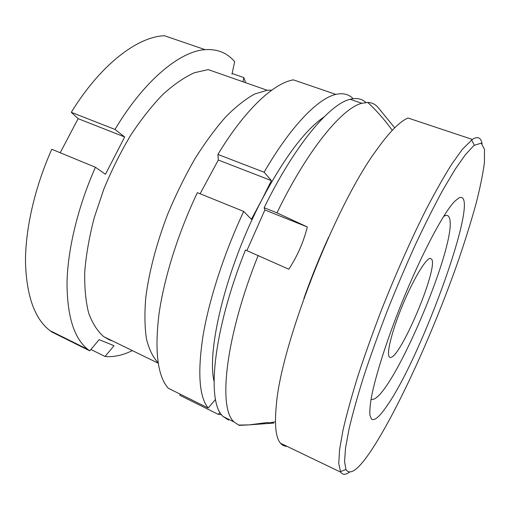 <?xml version="1.0" encoding="UTF-8"?>
<svg xmlns="http://www.w3.org/2000/svg" width="510" height="510" viewBox="0 0 510 510"><rect width="100%" height="100%" fill="white"/><g stroke="black" fill="none" stroke-linecap="round" stroke-linejoin="round"><path stroke-width="0.76" d="M271.709 90.174L267.189 90.264L254.809 93.974C245.699 98.914 236.022 106.539 225.771 116.847C215.354 128.648 205.058 142.66 194.871 158.878C184.977 176.109 175.982 194.406 167.873 213.773C156.595 243.053 148.996 272.072 145.796 297.355C144.445 313.395 144.681 327.312 146.498 339.105C149.143 349.503 153.019 357.395 158.132 362.795M267.189 90.264L208.227 69.609L194.418 72.713C184.41 77.239 173.923 84.456 162.97 94.35C151.929 105.742 141.181 119.359 130.719 135.195C120.666 152.056 111.709 170.015 103.861 189.057L94.229 217.738C89.301 236.761 86.139 254.707 84.749 271.581C84.392 287.468 85.693 301.276 88.644 313.006C92.438 323.353 97.461 331.239 103.715 336.657L109.452 339.896L112.627 340.999M205.103 49.648C179.992 51.204 144.215 80.331 114.999 129.432L124.682 136.967L78.132 118.651L71.292 112.315C100.648 64.458 137.713 36.567 164.481 35.745L205.103 49.648C217.381 48.871 227.237 52.881 234.664 61.672L231.98 74.141M124.682 136.967L105.474 174.267L95.421 167.261C77.985 206.563 67.798 248.918 67.027 282.215C67.027 315.945 73.995 338.366 87.937 349.478L89.773 350.842L99.144 339.634L114.042 345.697L105.054 356.477C113.673 357.268 122.77 355.311 132.351 350.599M95.421 167.261L51.784 149.271C34.603 187.756 25.213 229.532 25.5 262.695C26.616 296.316 34.776 318.967 49.98 330.646L51.975 332.08L89.773 350.842M78.132 118.651L60.205 152.745M245.635 82.716L243.856 77.577L242.964 81.778M90.92 349.478L105.054 356.477M232.12 73.491L243.856 77.577M71.292 112.315L114.999 129.432M473.337 146.121L474.357 145.299L481.236 143.151L484.5 149.315L484.423 162.511C482.874 174.28 479.999 188.324 475.798 204.65C470.979 221.882 465.26 240.242 458.637 259.73C434.73 328.357 399.649 406.668 372.587 448.43C359.187 469.002 350.306 476.047 345.946 469.57L344.556 461.544L345.538 447.978L349.057 428.91C352.678 413.591 357.606 395.989 363.834 376.106C370.757 355.202 378.605 333.349 387.383 310.533C396.531 287.653 405.947 265.538 415.625 244.175C425.238 223.743 434.412 205.517 443.139 189.49L455.086 169.39L465.241 154.893L473.337 146.121M349.318 472.273C345.404 475.039 342.51 474.982 340.642 472.12L338.755 463.462L339.577 449.629L343.02 430.134C346.628 414.458 351.594 396.417 357.918 376.023C364.956 354.571 372.976 332.137 381.977 308.716C395.951 273.507 411.13 239.394 425.614 210.471C435.049 192.302 443.751 176.881 451.707 164.22L462.194 149.526L472.311 139.428C477.666 136.042 480.924 137.458 482.077 143.68M386.586 406.419C379.395 416.912 374.353 421.132 371.465 419.086L369.884 415.044C369.597 410.48 370.222 403.926 371.752 395.384C375.577 376.769 384.126 348.993 395.632 318.546C416.326 264.135 442.75 212.906 455.047 200.997L459.172 197.772C482.505 188.687 421.98 356.853 386.586 406.419M287.002 446.352C284.484 446.333 282.336 445.306 280.551 443.254C275.91 438.039 274.463 425.812 276.21 406.572C280.143 346.947 334.809 206.308 376.393 150.195C388.135 133.728 397.934 123.363 405.788 119.091L407.994 118.008L472.311 139.428M303.864 298.484C311.259 277.644 319.541 257.161 328.701 237.035M371.031 399.26L371.726 399.451C390.399 401.874 458.688 241.453 449.386 217.897C448.641 215.762 447.289 214.99 445.332 215.596L443.617 216.431M389.78 357.249L389.857 357.281C398.769 362.049 438.492 268.77 431.715 259.214L430.153 258.385C425.563 258.729 412.539 280.685 401.848 306.963C391.1 333.234 385.904 355.891 389.78 357.249M272.436 423.166L250.187 424.798M246.885 250.608L264.881 209.967L307.326 226.976C303.565 241.995 297.394 256.077 288.807 269.216L245.457 250.002C212.638 331.678 206.263 403.13 223.31 416.651L228.588 420.074M365.874 102.504C361.877 98.723 356.637 97.646 350.153 99.291C329.766 103.817 294.55 145.28 264.154 207.723L264.881 209.967M394.734 127.831L378.12 107.534C375.417 104.301 371.975 102.606 367.786 102.44L361.832 103.288C342.07 108.075 307.358 149.997 276.962 212.848L264.154 207.723M307.326 226.976L276.962 212.848M258.207 255.37C225.159 337.48 217.904 408.899 234.198 422.05L238.654 425.072M273.864 423.179L267.081 422.567L249.02 424.894L239.254 425.372M221.563 414.649L218.28 414.356L179.8 395.263L180.075 394.096M218.28 414.356L220.014 412.329M197.376 192.659C177.831 233.682 163.71 279.238 158.839 315.314C154.587 351.945 157.724 376.246 168.249 388.231L208.144 408.013C199.161 396.684 197.453 372.644 203.005 335.886C209.1 299.638 224.049 253.387 243.703 211.427L197.376 192.659M215.526 399.406L208.144 408.013M243.703 211.427L251.392 219.262L261.77 199.952C226.873 266.316 206.512 349.025 214.015 381.168M217.91 154.428L264.123 172.227C290.738 126.129 318.138 98.315 335.854 94.395L293.409 79.866C273.876 83.002 244.947 109.593 217.91 154.428L218.318 160.032L200.098 193.762M335.854 94.395C343.039 92.769 348.808 94.197 353.149 98.685M324.086 116.886C305.076 129.954 284.306 157.641 261.77 199.952L271.397 180.604L264.123 172.227M218.318 160.032L271.397 180.604M103.715 336.657L158.196 363.184M49.98 330.646L87.937 349.478M474.357 145.299L471.629 139.906M340.642 472.12L280.551 443.254M345.946 469.57L340.361 471.61M444.376 215.233L445.332 215.596M392.267 130.35C385.037 120.252 376.877 110.944 367.786 102.44M238.508 425.072L249.02 424.894M269.203 422.879L275.445 421.802M223.31 416.651L234.198 422.05M350.153 99.291L361.832 103.288"/></g></svg>
